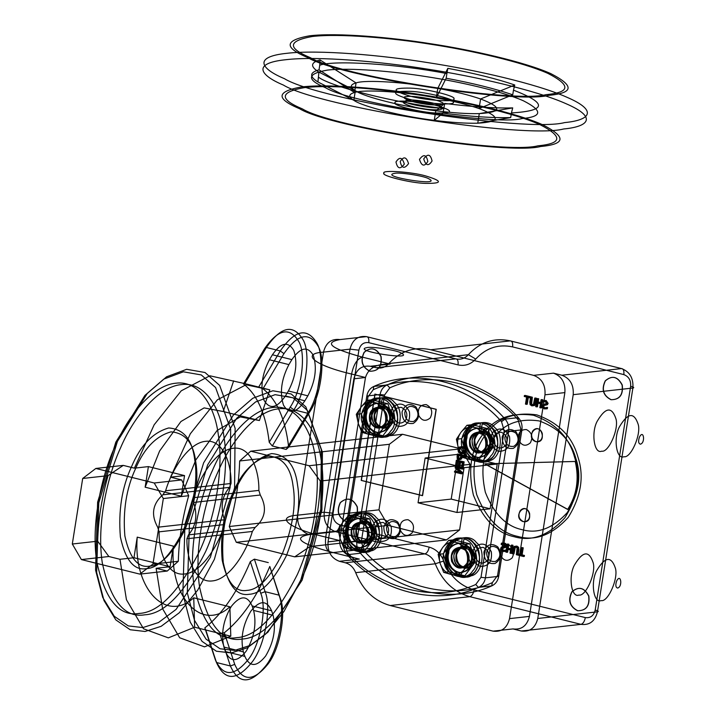 <?xml version="1.0" encoding="UTF-8"?>
<svg xmlns="http://www.w3.org/2000/svg" width="716" height="716" viewBox="0 0 716 716"><rect width="100%" height="100%" fill="white"/><g stroke="black" fill="none" stroke-linecap="round" stroke-linejoin="round"><path stroke-width="1.07" d="M534.628 405.489L532.668 405.766L530.932 404.567L530.654 401.971L531.442 396.977L532.364 397.21L531.621 403.887L532.811 404.862L534.208 404.531L535.55 398.007L536.472 398.23L535.684 403.224L534.628 405.489L533.805 405.578L534.852 403.314L535.684 403.224M547.319 408.747L544.939 408.8L543.238 407.619L542.88 405.766L543.408 404.594L546.809 403.761L547.176 403.01L545.941 401.399L543.793 401.765L543.999 400.495L546.147 400.495L548.125 403.359L547.445 404.692L544.142 405.453L543.82 406.178L544.053 407.243L545.153 407.896L547.534 407.413L547.319 408.747L546.496 408.836L546.639 407.485L544.321 407.986L542.988 406.267L544.035 405.256L546.612 404.791L547.293 403.457L545.315 400.584L543.999 400.495M461.802 453.747L460.307 453.112L458.759 450.838L459.216 447.912L461.346 446.542L464.424 447.312L465.454 448.297L465.991 451.116L464.63 453.452L460.979 453.837L464.63 453.452M460.549 447.921L459.547 449.514L459.985 451.465L461.981 452.637L464.183 452.503L465.185 450.919L464.738 448.968L462.751 447.786L459.717 448.01L462.751 447.786M461.095 459.305L459.439 459.618L457.927 458.258L458.15 454.051L465.096 455.779L464.926 456.844L462.339 456.199L461.784 458.464L460.263 459.395L461.364 457.184L462.196 457.094M460.746 458.321L461.552 456.002L458.777 455.304L458.679 457.676L459.645 458.517L460.746 458.321L459.645 458.517M502.22 543.104L505.63 543.498L506.66 546.084L506.131 547.248L502.73 548.089L502.623 549.843L503.608 550.452L505.747 550.085L505.55 551.347L503.393 551.356L501.818 550.282L501.665 547.695L502.677 546.845L505.398 546.398L505.729 545.673L505.487 544.607L504.386 543.954L502.005 544.437L502.22 543.104L501.388 543.193L501.182 544.527L502.005 544.437M514.911 546.353L516.871 546.075L518.608 547.275L518.885 549.879L518.098 554.864L517.176 554.64L517.919 547.964L516.728 546.988L515.332 547.319L513.99 553.844L513.068 553.611L513.855 548.626L514.911 546.353L514.079 546.451L513.032 548.716L513.855 548.626M347.197 554.721L347.43 552.546L344.754 543.39L343.635 542.513C343.027 547.221 344.217 551.293 347.197 554.721C379.641 592.078 437.064 606.38 478.431 587.397L491.686 585.921C450.319 604.904 392.905 590.602 360.461 553.235C357.481 549.807 356.291 545.744 356.89 541.036L361.329 541.538L364.005 550.693L360.461 553.235L347.197 554.721M373.224 389.71L373.85 386.434C370.047 388.179 367.711 391.366 366.834 396.011L343.635 542.513L356.89 541.036L380.098 394.534C380.975 389.889 383.311 386.703 387.114 384.957L389.799 387.857L384.537 395.035L380.098 394.534L366.834 396.011L367.961 396.888L373.224 389.71C413.669 371.148 469.812 385.127 501.531 421.661L504.207 430.817L481.009 577.32L475.746 584.498C435.292 603.06 379.149 589.08 347.43 552.546M459.609 529.912L309.921 546.594L294.697 556.851L446.462 539.936L459.609 529.912L469.991 464.371L460.898 448.816L309.124 465.731L320.303 481.054L469.991 464.371M446.462 539.936L388.072 525.392L236.298 542.307L229.281 526.52L378.97 509.837L388.072 525.392M309.124 465.731L250.734 451.187L402.499 434.272L389.352 444.287L378.97 509.837M402.499 434.272L460.898 448.816M367.093 520.997C374.951 525.061 376.876 531.362 372.857 539.882C366.109 545.619 360.488 544.223 356.004 535.684C354.885 525.884 358.582 520.988 367.093 520.997M485.421 430.826C493.288 434.889 495.212 441.181 491.194 449.711C484.437 455.448 478.825 454.051 474.332 445.513C473.222 435.704 476.91 430.808 485.421 430.826M467.19 545.923C475.057 549.986 476.981 556.287 472.963 564.808C466.214 570.554 460.594 569.148 456.101 560.61C454.991 550.81 458.688 545.914 467.19 545.923M385.315 405.9C393.182 409.964 395.107 416.256 391.088 424.785C384.34 430.522 378.719 429.126 374.235 420.587C373.117 410.778 376.813 405.882 385.315 405.9M344.754 543.39L367.961 396.888M475.746 584.498L478.431 587.397C482.226 585.661 484.571 582.466 485.448 577.821L481.009 577.32M364.005 550.693C395.733 587.227 451.868 601.207 492.322 582.645L497.584 575.467L498.703 576.344C497.826 580.989 495.49 584.175 491.686 585.921L492.322 582.645M498.703 576.344L485.448 577.821L508.646 431.318L521.91 429.842L498.703 576.344M504.207 430.817L508.646 431.318C509.255 426.611 508.065 422.547 505.084 419.12C472.641 381.753 415.217 367.451 373.85 386.434L387.114 384.957C428.481 365.974 485.895 380.277 518.339 417.634L505.084 419.12L501.531 421.661M497.584 575.467L520.783 428.965L518.115 419.809L518.339 417.634C521.329 421.071 522.51 425.134 521.91 429.842L520.783 428.965M518.115 419.809C486.388 383.275 430.244 369.295 389.799 387.857M154.226 482.996L163.329 498.551L188.693 495.723L181.676 479.935L154.226 482.996L95.837 468.452L123.277 465.391L108.053 475.648L82.689 478.476L95.837 468.452M163.329 498.551L152.947 564.092L139.799 574.116L167.24 571.055L178.311 561.272L152.947 564.092M188.693 495.723C182.356 517.892 178.902 539.739 178.311 561.272M72.307 544.017L97.671 541.189L108.85 556.511L81.4 559.572L72.307 544.017L82.689 478.476M81.4 559.572L139.799 574.116M97.671 541.189C98.262 519.664 101.726 497.808 108.053 475.648M167.24 571.055L156.115 568.289L170.113 566.723L133.973 557.728L119.975 559.285L108.85 556.511M294.697 556.851L236.298 542.307M389.352 444.287L239.663 460.979L250.734 451.187M384.537 395.035L361.329 541.538M380.124 541.529C388.627 541.547 392.323 536.651 391.205 526.842C386.721 518.303 381.1 516.907 374.352 522.644C370.333 531.174 372.257 537.465 380.124 541.529M498.452 451.357C506.964 451.366 510.651 446.471 509.541 436.671C505.048 428.132 499.437 426.736 492.68 432.473C488.661 441.002 490.585 447.294 498.452 451.357M480.221 566.454C488.733 566.472 492.429 561.577 491.31 551.768C486.817 543.229 481.206 541.833 474.448 547.57C470.43 556.099 472.354 562.391 480.221 566.454M398.347 426.432C406.858 426.441 410.554 421.545 409.436 411.745C404.952 403.206 399.331 401.801 392.583 407.547C388.564 416.068 390.489 422.368 398.347 426.432M418.055 502.784L456.978 512.486L464.066 467.718L425.143 458.025L418.055 502.784L451.205 499.097L458.294 454.329L497.217 464.022L490.129 508.79L451.205 499.097L458.294 454.329L497.217 464.022L490.129 508.79L451.205 499.097L418.055 502.784L425.143 458.025L458.294 454.329L425.143 458.025L464.066 467.718L497.217 464.022L464.066 467.718L456.978 512.486L490.129 508.79L456.978 512.486L418.055 502.784M123.277 465.391L134.402 468.166L148.4 466.599L145.142 487.193L181.291 496.197L184.549 475.603L170.551 477.16L190.304 433.789L217.36 399.832L246.009 384.778L269.816 389.853L258.691 387.079L262.951 388.806L283.948 353.65L280.278 350.947L258.691 387.079L244.791 383.615L243.485 383.955C257.295 394.632 265.878 414.081 269.225 442.282L290.222 407.127L293.891 409.829L272.304 445.97L269.225 442.282M283.948 353.65C297.784 333.71 309.276 331.383 318.405 346.678C325.735 359.486 320.947 395.402 309.688 411.977L307.791 413.293C319.828 395.572 324.957 357.186 317.116 343.492C307.352 327.149 295.073 329.629 280.278 350.947L266.379 347.484C281.173 326.165 293.453 323.686 303.208 340.028C311.048 353.722 305.92 392.117 293.891 409.829L307.791 413.293L286.203 449.433L288.682 447.133C285.344 418.923 276.761 399.483 262.951 388.806M309.688 411.977L288.682 447.133M307.844 395.823C315.425 381.145 317.224 367.63 313.259 355.288C307.594 345.801 300.46 347.242 291.877 359.62L288.897 364.605C281.325 379.283 279.517 392.789 283.482 405.131C289.157 414.627 296.281 413.186 304.873 400.808L307.844 395.823L288.387 390.972L285.407 395.957C276.815 408.335 269.69 409.776 264.016 400.289C260.051 387.947 261.859 374.432 269.431 359.754L272.411 354.769C280.994 342.4 288.127 340.95 293.793 350.446C297.758 362.788 295.959 376.294 288.387 390.972M290.222 407.127C301.481 390.551 306.278 354.644 298.939 341.827C289.81 326.541 278.327 328.859 264.49 348.799L266.379 347.484L244.791 383.615L209.86 375.784L181.22 390.838L154.155 424.785L134.402 468.166M264.49 348.799L243.485 383.955M156.115 568.289L162.595 608.743L179.68 637.768L204.499 646.861L230.794 636.211L219.678 633.445L230.382 665.978L216.483 662.515L205.769 629.982L219.678 633.445L224.314 632.729C242.071 618.534 257.223 596.446 269.789 566.463L280.207 598.12C286.525 612.735 279.911 648.857 268.178 663.795C253.786 681.704 242.643 681.9 234.732 664.385L224.314 632.729M280.207 598.12L278.989 595.148C285.747 610.766 278.676 649.376 266.137 665.343C250.752 684.487 238.84 684.702 230.382 665.978L234.732 664.385M268.285 562.606L254.377 559.142L265.09 591.685L278.989 595.148L269.789 566.463M260.74 593.278L265.09 591.685C271.838 607.302 264.768 645.913 252.238 661.879C236.853 681.032 224.931 681.238 216.483 662.515L215.265 659.543C223.177 677.059 234.32 676.853 248.72 658.944C260.445 644.006 267.059 607.893 260.74 593.278L250.323 561.621L254.377 559.142M119.975 559.285L126.446 599.74L143.531 628.773L168.35 637.867L194.645 627.216L205.769 629.982L204.848 627.887L215.265 659.543M247.011 590.378C235.287 592.409 227.008 582.341 222.184 560.172C220.125 535.129 223.669 512.745 232.816 493.029C241.426 472.65 253.249 460.334 268.285 456.101C282.489 457.077 290.768 467.145 293.113 486.307C296.236 504.664 292.692 527.039 282.48 553.45C270.335 577.508 258.512 589.823 247.011 590.378M249.284 594.271C261.34 593.68 273.718 580.783 286.445 555.58C297.14 527.916 300.854 504.467 297.579 485.242C295.126 465.167 286.454 454.624 271.57 453.595C255.818 458.034 243.44 470.931 234.418 492.286C224.833 512.942 221.119 536.391 223.276 562.624C228.323 585.849 236.996 596.392 249.284 594.271M149.689 566.15C161.19 565.586 173.012 553.271 185.158 529.213C195.37 502.802 198.914 480.427 195.79 462.071C193.445 442.918 185.167 432.84 170.963 431.864C155.927 436.107 144.104 448.413 135.494 468.792C126.347 488.518 122.803 510.893 124.861 535.935C129.686 558.104 137.964 568.173 149.689 566.15M242.196 639.03C222.085 642.512 207.9 625.247 199.63 587.245C193.75 549.414 204.516 500.842 217.861 472.139C230.391 442.434 255.12 410.868 278.658 408.827C302.385 405.596 317.832 432.688 321.224 460.621C325.798 487.327 321.278 535.201 302.993 575.718C282.176 616.968 261.913 638.072 242.196 639.03M146.404 568.647C134.116 570.777 125.443 560.225 120.395 537C118.23 510.768 121.944 487.319 131.538 466.662C140.551 445.307 152.938 432.419 168.69 427.971C183.573 429 192.237 439.552 194.698 459.618C197.974 478.852 194.26 502.292 183.556 529.965C170.838 555.168 158.451 568.065 146.404 568.647M139.316 613.415C119.205 616.888 105.019 599.623 96.749 561.621C90.869 523.799 101.636 475.227 114.981 446.524C127.502 416.819 152.239 385.244 175.778 383.212C199.504 379.981 214.943 407.073 218.344 434.997C222.909 461.704 218.398 509.586 200.113 550.103C179.295 591.344 159.033 612.448 139.316 613.415M234.615 650.432L220.036 648.759L206.029 639.128L194.492 620.298L187.315 592.893L189.391 525.016L207.577 465.006L236.674 418.269L255.549 401.962L275.123 394.659L293.05 397.783L307.343 410.393L322.415 452.199L321.905 510.24L302.161 580.094L267.874 632.237L250.26 645.385L234.615 650.432M231.322 652.938L247.36 647.765L265.412 634.287L283.894 611.607L300.568 580.837L320.795 509.246L321.323 449.746L305.875 406.894L291.224 393.979L272.85 390.766L252.784 398.257L233.434 414.976L203.613 462.867L184.97 524.38L182.849 593.958L190.196 622.043L202.028 641.348L216.384 651.22L231.322 652.938M145.124 631.476L130.187 629.749L115.831 619.886L103.999 600.581L96.651 572.496L98.772 502.918L117.415 441.405L147.236 393.505L166.586 376.795L186.652 369.304L205.027 372.508L219.678 385.432L235.125 428.284L234.597 487.775L214.361 559.375L197.697 590.136L179.215 612.815L161.163 626.303L145.124 631.476M272.304 445.97L286.203 449.433M170.551 477.16L181.676 479.935M250.323 561.621C237.757 591.595 222.604 613.684 204.848 627.887M309.921 546.594C316.257 524.434 319.712 502.578 320.303 481.054M239.663 460.979C239.072 482.503 235.618 504.35 229.281 526.52M236.638 637.652C256.355 636.685 276.618 615.581 297.435 574.339C315.72 533.814 320.231 485.94 315.666 459.233C312.265 431.309 296.827 404.209 273.1 407.449C249.562 409.48 224.824 441.056 212.303 470.752C198.959 499.464 188.192 548.035 194.072 585.858C202.333 623.86 216.527 641.124 236.638 637.652M142.851 627.583L158.496 622.535L176.109 609.388L210.406 557.245L230.14 487.39L230.659 429.349L215.588 387.544L201.286 374.933L183.368 371.81L163.785 379.113L144.909 395.42L115.813 442.148L97.627 502.167L95.559 570.043L102.728 597.448L114.274 616.279L128.271 625.909L142.851 627.583M144.874 614.793C164.591 613.836 184.853 592.732 205.671 551.49C223.965 510.964 228.476 463.091 223.902 436.384C220.51 408.46 205.062 381.36 181.336 384.599C157.806 386.631 133.069 418.207 120.539 447.903C107.194 476.605 96.436 525.186 102.316 563.009C110.577 601.01 124.763 618.275 144.874 614.793M272.411 354.769L291.877 359.62M304.873 400.808L285.407 395.957M288.897 364.605L269.431 359.754M243.386 651.918L223.929 647.067L225.406 651.56L244.863 656.402L243.386 651.918C240.281 638.43 242.769 624.844 250.851 611.151C259.783 600.035 266.71 599.91 271.615 610.784L273.091 615.277C276.206 628.764 273.718 642.35 265.627 656.035C256.695 667.151 249.777 667.276 244.863 656.402M273.091 615.277L253.625 610.426L252.148 605.942C247.244 595.068 240.325 595.193 231.384 606.309C223.303 619.993 220.814 633.579 223.929 647.067M225.406 651.56C230.31 662.425 237.229 662.3 246.161 651.184C254.252 637.5 256.74 623.913 253.625 610.426M271.615 610.784L252.148 605.942M269.816 389.853L259.389 420.525L223.24 411.521L233.667 380.849M194.645 627.216L193.741 597.797L229.89 606.801L230.794 636.211M193.741 597.797C165.781 623.403 133.095 588.31 137.23 537.134L133.973 557.728M170.113 566.723L173.379 546.138C169.244 597.314 201.93 632.398 229.89 606.801M173.379 546.138L137.23 537.134M145.142 487.193L159.596 451.017L180.924 421.527L204.105 407.896L223.24 411.521M259.389 420.525L240.254 416.9L217.073 430.531L195.745 460.021L181.291 496.197M148.4 466.599L184.549 475.603M159.122 531.836L157.699 527.227L224.403 519.789L224.538 524.551L159.122 531.836C158.648 551.105 166.962 576.308 184.576 573.999C202.082 572.397 218.819 544.402 224.538 524.551M162.836 494.801L165.629 490.773L231.044 483.479L229.541 487.363L162.836 494.801C152.517 503.948 150.799 514.759 157.699 527.227M229.541 487.363C221.924 496.215 220.215 507.026 224.403 519.789M193.436 497.692L193.571 502.453L260.275 495.016L258.852 490.406L193.436 497.692C199.155 477.84 215.892 449.845 233.398 448.243C251.012 445.934 259.326 471.137 258.852 490.406M188.433 534.879L186.93 538.763L252.345 531.469L255.138 527.441L188.433 534.879C196.05 526.027 197.768 515.225 193.571 502.453M255.138 527.441C265.466 518.295 267.175 507.483 260.275 495.016M165.629 490.773C171.348 470.913 188.084 442.918 205.59 441.316C223.213 439.006 231.528 464.21 231.044 483.479M186.93 538.763C186.455 558.033 194.77 583.236 212.384 580.927C229.89 579.325 246.626 551.329 252.345 531.469M406.196 101.386C397.559 101.627 409.615 106.908 422.61 108.581C435.534 110.971 448.198 109.566 439.839 106.657C435.543 104.017 410.832 100.151 406.196 101.386M407.843 100.133C412.085 98.996 434.746 102.549 438.675 104.966C454.141 112.681 391.446 102.853 407.843 100.133M367.201 347.573C371.837 346.338 396.557 350.205 400.844 352.845C417.705 361.267 349.319 350.545 367.201 347.573M427.819 161.458C426.36 154.54 423.586 153.851 419.478 159.382C421.626 166.219 424.4 166.909 427.819 161.458C424.4 166.909 421.626 166.219 419.478 159.382C423.586 153.851 426.36 154.54 427.819 161.458M408.559 163.606C404.45 169.137 401.676 168.439 400.217 161.53C403.636 156.07 406.411 156.759 408.559 163.606C406.411 156.759 403.636 156.07 400.217 161.53C401.676 168.439 404.45 169.137 408.559 163.606M536.051 441.683C531.558 439.364 530.458 435.767 532.758 430.898C541.036 421.572 547.74 443.517 536.051 441.683M535.89 441.709C540.75 441.709 542.862 438.917 542.227 433.314C537.421 420.731 524.533 437.798 535.89 441.709M523.396 521.615C518.903 519.297 517.802 515.699 520.102 510.83C528.372 501.504 535.076 523.45 523.396 521.615M523.226 521.633C528.095 521.642 530.207 518.849 529.563 513.247C524.756 500.663 511.877 517.731 523.226 521.633M518.867 554.077L521.194 554.658L522.313 547.606L523.235 547.838L522.116 554.882L524.452 555.464L524.3 556.413L518.715 555.016L518.867 554.077L518.035 554.166L517.883 555.115L523.477 556.502L523.62 555.562L524.452 555.464M523.477 556.502L524.3 556.413M517.883 555.115L518.715 555.016M523.62 555.562L521.293 554.981L522.403 547.928L521.481 547.695L520.362 554.748L518.035 554.166M520.362 554.748L521.194 554.658M521.293 554.981L522.116 554.882M522.403 547.928L523.235 547.838M521.481 547.695L522.313 547.606M534.852 403.314L535.64 398.329L534.718 398.096L533.375 404.621L531.979 404.952L530.789 403.976L531.54 397.299L530.61 397.076L529.822 402.061L530.1 404.656L531.836 405.865L533.805 405.578M531.836 405.865L532.668 405.766M530.1 404.656L530.932 404.567M529.822 402.061L530.654 401.971M530.61 397.076L531.442 396.977M531.54 397.299L532.364 397.21M530.744 402.311L531.567 402.222M530.789 403.976L531.621 403.887M535.64 398.329L536.472 398.23M534.718 398.096L535.55 398.007M533.93 403.081L534.763 402.992M533.375 404.621L534.208 404.531M531.979 404.952L532.811 404.862M545.315 400.584L546.147 400.495M547.293 403.457L548.125 403.359M546.612 404.791L547.445 404.692M545.35 405.202L546.183 405.113M544.035 405.256L544.867 405.166M542.988 406.267L543.82 406.178M544.321 407.986L545.153 407.896M546.639 407.485L547.463 407.395M546.702 407.502L547.534 407.413M543.167 400.593L542.97 401.855L543.793 401.765M542.97 401.855L543.865 401.783M543.032 401.873L545.941 401.399M545.109 401.488L546.344 403.108L547.176 403.01M546.344 403.108L545.243 404.119L546.066 404.03M545.243 404.119L544.581 404.093M543.748 404.191L542.048 405.856L542.88 405.766M542.048 405.856L542.415 407.717L543.238 407.619M542.415 407.717L544.939 408.8M544.115 408.89L546.496 408.836M463.807 453.55L465.158 451.205L464.621 448.395L462.097 446.775L459.26 447.061L457.918 449.397L458.446 452.217L460.979 453.837M458.446 452.217L459.278 452.118M457.918 449.397L458.741 449.308M459.26 447.061L460.093 446.972M462.097 446.775L462.93 446.677M461.918 447.876L464.362 451.008L461.149 452.736L459.153 451.554L458.714 449.603L459.717 448.01M458.714 449.603L459.547 449.514M464.362 451.008L465.185 450.919M465.158 451.205L465.991 451.116M464.621 448.395L465.454 448.297M461.149 452.736L461.981 452.637M459.153 451.554L459.985 451.465M538.074 402.875L537.456 406.786L536.535 406.554L537.797 398.561L538.718 398.794L538.226 401.927L541.421 402.723L541.923 399.591L542.844 399.823L541.573 407.816L540.652 407.583L541.269 403.672L537.242 402.965L540.446 403.761L539.828 407.673L540.75 407.905L542.012 399.913L541.09 399.68L541.923 399.591M542.012 399.913L542.844 399.823M540.75 407.905L541.573 407.816M539.828 407.673L540.652 407.583M540.446 403.761L541.269 403.672M541.09 399.68L540.598 402.813L537.394 402.016L537.895 398.884L536.964 398.651L535.702 406.643L536.624 406.876L537.242 402.965M536.624 406.876L537.456 406.786M540.598 402.813L541.421 402.723M537.394 402.016L538.226 401.927M537.895 398.884L538.718 398.794M536.964 398.651L537.797 398.561M535.702 406.643L536.535 406.554M461.364 457.184L461.507 456.289L464.102 456.933L464.272 455.868L457.318 454.141L457.103 458.347L458.616 459.717L460.263 459.395M458.616 459.717L459.439 459.618M457.103 458.347L457.927 458.258M456.996 456.146L457.828 456.056M457.318 454.141L458.15 454.051M458.813 458.616L457.846 457.775L457.945 455.403L461.552 456.002M457.945 455.403L458.777 455.304M460.719 456.092L460.603 456.817L461.435 456.727M460.603 456.817L459.923 458.419M461.507 456.289L462.339 456.199M464.102 456.933L464.926 456.844M464.272 455.868L465.096 455.779M457.846 457.775L458.679 457.676M457.81 456.28L458.643 456.19M530.681 397.774L528.345 397.192L527.227 404.236L526.305 404.012L527.423 396.959L525.088 396.378L525.24 395.438L530.825 396.825L530.681 397.774L529.849 397.863L530.001 396.924L524.407 395.527L524.264 396.476L525.088 396.378M524.407 395.527L525.24 395.438M530.001 396.924L530.825 396.825M524.264 396.476L526.591 397.058L525.481 404.101L526.403 404.334L527.513 397.282L529.849 397.863M527.513 397.282L528.345 397.192M526.591 397.058L527.423 396.959M525.481 404.101L526.305 404.012M526.403 404.334L527.227 404.236M456.361 460.2L455.564 465.203L456.387 465.409L457.014 461.471L458.911 461.945L458.33 465.615L459.153 465.821L459.735 462.151L462.321 462.787L461.695 466.734L462.518 466.93L463.306 461.936L456.361 460.2L464.138 461.838L463.342 466.841L462.527 466.635L463.145 462.697L460.567 462.053L459.985 465.731L459.162 465.525L459.744 461.847L457.837 461.381L457.22 465.319L456.396 465.114L457.184 460.111M463.306 461.936L464.138 461.838M462.518 466.93L463.342 466.841M461.695 466.734L462.527 466.635M462.321 462.787L463.145 462.697M459.735 462.151L460.567 462.053M459.153 465.821L459.985 465.731M455.564 465.203L456.396 465.114M456.387 465.409L457.22 465.319M457.014 461.471L457.837 461.381M458.911 461.945L459.744 461.847M458.33 465.615L459.162 465.525M457.014 467.503L462.447 472.533L462.259 473.723L455.304 471.996L455.457 471.003L460.961 472.372L455.967 467.79L456.208 466.277L463.163 468.004L463.001 468.998L456.181 467.602L462.178 469.087L462.33 468.103L455.376 466.367L455.143 467.879L455.967 467.79M455.376 466.367L456.208 466.277M462.33 468.103L463.163 468.004M462.178 469.087L463.001 468.998M455.143 467.879L460.137 472.471L454.633 471.101L454.472 472.086L461.426 473.822L461.614 472.632L456.181 467.602M461.614 472.632L462.447 472.533M460.137 472.471L460.961 472.372M454.633 471.101L455.457 471.003M454.472 472.086L455.304 471.996M461.426 473.822L462.259 473.723M501.182 544.527L503.554 544.044L504.896 545.762L503.849 546.773L501.272 547.248L500.591 548.581L502.569 551.445L504.717 551.445L504.914 550.174L502.775 550.541L501.54 548.93L502.641 547.91L504.136 547.847L505.836 546.174L505.469 544.321L503.769 543.14L501.388 543.193M503.769 543.14L504.601 543.05M505.469 544.321L506.302 544.223M505.836 546.174L506.66 546.084M504.136 547.847L504.959 547.749M502.641 547.91L503.473 547.821M501.54 548.93L502.363 548.832M502.775 550.541L503.608 550.452M504.852 550.157L505.675 550.067M504.914 550.174L505.747 550.085M504.717 551.445L505.55 551.347M501.245 544.545L502.077 544.455M503.554 544.044L504.386 543.954M504.896 545.762L505.729 545.673M503.849 546.773L504.673 546.684M502.534 546.827L503.357 546.729M501.272 547.248L502.104 547.149M500.591 548.581L501.424 548.483M502.569 551.445L503.393 551.356M511.466 548.975L512.083 545.064L513.014 545.288L511.743 553.28L510.821 553.056L511.313 549.915L508.118 549.118L507.617 552.26L506.695 552.027L507.966 544.035L508.888 544.267L508.27 548.179L511.466 548.975L507.438 548.268L508.056 544.357L507.134 544.124L505.872 552.117L507.617 552.26M505.872 552.117L506.695 552.027M507.134 544.124L507.966 544.035M508.056 544.357L508.888 544.267M507.438 548.268L508.27 548.179M506.794 552.349L507.286 549.217L510.49 550.013L509.989 553.146L510.92 553.378L512.182 545.386L511.26 545.153L510.642 549.065M511.26 545.153L512.083 545.064M507.286 549.217L508.118 549.118M510.49 550.013L511.313 549.915M509.989 553.146L510.821 553.056M510.92 553.378L511.743 553.28M512.182 545.386L513.014 545.288M513.032 548.716L512.235 553.71L513.166 553.933L514.509 547.409L515.905 547.078L517.095 548.053L516.343 554.73L517.274 554.963L518.062 549.969L517.784 547.373L516.048 546.174L514.079 546.451M516.048 546.174L516.871 546.075M517.784 547.373L518.608 547.275M518.062 549.969L518.885 549.879M517.274 554.963L518.098 554.864M516.343 554.73L517.176 554.64M517.14 549.718L517.972 549.62M517.095 548.053L517.919 547.964M512.235 553.71L513.068 553.611M513.166 553.933L513.99 553.844M513.954 548.948L514.786 548.859M514.509 547.409L515.332 547.319M515.905 547.078L516.728 546.988M369.85 371.237C378.352 371.246 382.049 366.35 380.939 356.55C376.446 348.012 370.825 346.616 364.077 352.353C360.059 360.873 361.983 367.174 369.85 371.237M370.011 371.219C378.522 371.228 382.219 366.332 381.1 356.532C376.616 347.994 370.995 346.589 364.247 352.335C360.229 360.855 362.144 367.156 370.011 371.219M611.008 399.716C619.519 399.734 623.215 394.838 622.097 385.029C617.613 376.491 611.992 375.095 605.244 380.831C601.225 389.361 603.14 395.653 611.008 399.716M611.178 399.698C619.68 399.716 623.376 394.82 622.267 385.011C617.774 376.473 612.153 375.077 605.405 380.814C601.386 389.343 603.311 395.635 611.178 399.698M577.588 610.739C586.1 610.748 589.787 605.852 588.677 596.052C584.184 587.514 578.564 586.109 571.816 591.855C567.797 600.375 569.721 606.676 577.588 610.739M577.758 610.721C586.261 610.73 589.957 605.834 588.838 596.034C584.354 587.496 578.734 586.091 571.986 591.837C567.967 600.357 569.891 606.658 577.758 610.721M346.052 521.508C354.554 521.517 358.251 516.621 357.132 506.821C352.648 498.282 347.027 496.886 340.279 502.623C336.26 511.152 338.185 517.444 346.052 521.508M346.213 521.49C354.724 521.499 358.421 516.603 357.302 506.803C352.809 498.264 347.197 496.868 340.44 502.605C336.422 511.126 338.346 517.426 346.213 521.49M575.234 461.471L484.696 463.852L567.645 509.434C576.801 495.096 579.333 479.111 575.234 461.471L575.404 461.453C579.504 479.093 576.971 495.078 567.806 509.416L484.857 463.834L575.404 461.453M517.632 536.391C499.902 532.668 486.253 518.742 476.695 494.631C471.065 469.034 474.269 448.78 486.316 433.878C497.459 418.063 514.321 411.736 536.875 414.895C558.695 422.789 572.344 436.706 577.821 456.665C584.408 476.212 581.204 496.457 568.2 517.417C552.018 535.12 535.156 541.448 517.632 536.391M521.964 529.634C537.644 534.154 552.725 528.489 567.206 512.647C578.841 493.897 581.705 475.782 575.816 458.294C570.912 440.438 558.695 427.98 539.184 420.927C518.993 418.09 503.912 423.756 493.942 437.906C483.166 451.241 480.293 469.356 485.332 492.259C493.888 513.837 506.096 526.296 521.964 529.634M514.321 536.767C531.845 541.815 548.698 535.487 564.888 517.784C577.884 496.823 581.097 476.579 574.509 457.032C569.023 437.082 555.374 423.156 533.563 415.271C511 412.103 494.147 418.43 482.996 434.245C470.958 449.156 467.754 469.401 473.374 494.998C482.942 519.118 496.582 533.035 514.321 536.767M375.068 394.077L361.392 480.4L422.565 495.633L436.241 409.31L374.898 394.095L361.222 480.418L422.395 495.651L436.071 409.328L374.898 394.095M512.602 346.902C498.381 343.859 486.092 347.913 475.728 359.056C470.761 364.408 464.872 366.35 458.043 364.892L368.758 342.66C369.161 338.82 368.391 336.815 366.458 336.627C357.911 335.562 352.433 339.733 350.017 349.157L358.895 350.169L333.074 513.229L324.196 512.217C323.551 522.08 327.337 528.56 335.562 531.666C337.63 531.03 339.071 528.775 339.894 524.9L429.179 547.131C428.356 551.016 426.915 553.271 424.856 553.898C429.672 555.267 433.144 558.57 435.256 563.796L443.75 560.995C449.925 576.264 460.048 585.894 474.108 589.894L585.339 617.595C590.467 618.23 593.752 615.733 595.193 610.077L630.644 386.273C633.785 387.132 634.537 387.714 632.89 388.027C633.535 378.164 629.74 371.676 621.524 368.579C623.457 368.758 624.218 370.772 623.824 374.602L512.602 346.902C512.996 343.071 512.226 341.067 510.293 340.879L621.524 368.579L561.845 375.229C570.07 378.334 573.856 384.814 573.212 394.677L632.89 388.027L597.439 611.831C599.086 611.518 598.343 610.936 595.193 610.077M368.758 342.66C363.63 342.015 360.345 344.521 358.895 350.169M475.728 359.056L468.38 354.697C464.827 358.519 460.612 359.906 455.743 358.868C457.676 359.047 458.446 361.061 458.043 364.892M333.074 513.229C332.68 519.145 334.963 523.038 339.894 524.9M324.196 512.217L350.017 349.157L323.498 352.111C299.888 353.623 315.326 365.679 351.574 374.038L365.473 377.502C368.409 368.024 376.652 363.54 390.193 364.059L362.394 357.132C357.23 358.707 353.623 364.346 351.574 374.038L325.744 537.098C289.497 528.739 274.058 516.683 297.668 515.171L324.196 512.217M630.644 386.273C631.029 380.357 628.755 376.464 623.824 374.602M429.179 547.131C435.928 549.056 440.788 553.674 443.75 560.995M585.339 617.595C584.516 621.47 583.075 623.726 581.007 624.352L469.786 596.661C453.792 592.105 442.282 581.159 435.256 563.796L355.691 572.666C353.579 567.439 350.106 564.136 345.282 562.767L424.856 553.898L335.562 531.666L309.043 534.619C300.818 531.514 297.033 525.034 297.668 515.171L323.498 352.111C325.905 342.687 331.383 338.516 339.93 339.59L366.458 336.627L455.743 358.868L376.177 367.738C381.046 368.776 385.262 367.389 388.806 363.567L468.38 354.697C480.15 342.024 494.13 337.424 510.293 340.879L430.728 349.748L533.608 375.363C541.833 378.469 545.628 384.957 544.983 394.811L564.87 392.601C565.515 382.738 561.729 376.258 553.504 373.152L533.608 375.363M581.007 624.352C589.554 625.426 595.032 621.255 597.439 611.831L537.77 618.481C535.353 627.905 529.876 632.076 521.329 631.011L581.007 624.352M493.1 631.145L512.987 628.925C521.534 629.999 527.012 625.829 529.428 616.404L509.532 618.624C507.125 628.039 501.648 632.219 493.1 631.145L390.22 605.53L469.786 596.661C471.844 596.025 473.294 593.77 474.108 589.894M309.043 534.619C292.584 537.725 300.076 543.578 331.499 552.161C326.666 551.705 324.742 546.684 325.744 537.098L339.644 540.562L365.473 377.502L353.874 378.8C356.282 369.375 361.759 365.205 370.306 366.27L390.193 364.059M331.499 552.161L359.307 559.089C346.088 556.538 339.536 550.362 339.644 540.562L328.044 541.86L353.874 378.8M362.394 357.132C330.962 348.549 323.48 342.695 339.93 339.59M512.987 628.925L521.329 631.011M573.212 394.677L537.77 618.481M561.845 375.229L553.504 373.152M529.428 616.404L564.87 392.601M430.728 349.748C414.564 346.284 400.584 350.894 388.806 363.567M376.177 367.738L370.306 366.27M509.532 618.624L544.983 394.811M359.307 559.089L339.411 561.308C331.195 558.203 327.4 551.714 328.044 541.86M339.411 561.308L345.282 562.767M355.691 572.666C362.717 590.02 374.217 600.975 390.22 605.53M483.237 547.409C488.768 550.264 490.12 554.685 487.292 560.673C482.548 564.7 478.601 563.725 475.451 557.728C474.672 550.837 477.268 547.4 483.237 547.409M401.372 407.377C406.894 410.232 408.245 414.654 405.417 420.641C400.683 424.678 396.736 423.693 393.576 417.697C392.798 410.805 395.393 407.368 401.372 407.377M501.468 432.303C507 435.158 508.342 439.579 505.523 445.576C500.779 449.603 496.832 448.619 493.682 442.622C492.894 435.74 495.49 432.294 501.468 432.303M383.141 522.483C388.663 525.338 390.014 529.759 387.195 535.747C382.451 539.774 378.504 538.799 375.354 532.793C374.566 525.911 377.162 522.474 383.141 522.483M508.1 544.634C502.131 544.625 499.535 548.062 500.314 554.954C503.473 560.95 507.42 561.935 512.155 557.898C514.983 551.911 513.632 547.489 508.1 544.634M426.235 404.612C420.256 404.603 417.661 408.039 418.448 414.922C421.599 420.918 425.546 421.903 430.289 417.875C433.108 411.888 431.757 407.467 426.235 404.612M526.332 429.537C520.362 429.528 517.766 432.965 518.545 439.848C521.696 445.853 525.642 446.829 530.386 442.801C533.214 436.814 531.863 432.392 526.332 429.537M408.004 519.709C402.025 519.7 399.43 523.136 400.217 530.028C403.368 536.024 407.315 537.009 412.058 532.972C414.877 526.985 413.526 522.564 408.004 519.709M623.967 456.71C630.76 458.41 641.241 434.737 638.233 424.499C634.116 411.933 627.887 412.631 619.573 426.584C613.147 437.87 616.378 460.012 623.967 456.71M640.399 444.189C638.448 443.553 638.108 441.235 639.388 437.234C643.612 428.696 645.671 442.837 640.399 444.189M601.717 451.17C594.137 454.472 590.906 432.33 597.323 421.044C605.647 407.091 611.867 406.393 615.993 418.958C619 429.197 608.519 452.87 601.717 451.17M601.18 600.59C607.973 602.281 618.454 578.618 615.447 568.379C611.321 555.813 605.101 556.502 596.786 570.455C590.36 581.741 593.591 603.883 601.18 600.59M617.613 588.069C615.662 587.433 615.321 585.115 616.601 581.115C620.826 572.576 622.884 586.708 617.613 588.069M578.931 595.05C571.35 598.343 568.119 576.21 574.536 564.915C582.86 550.962 589.08 550.273 593.197 562.839C596.213 573.077 585.724 596.741 578.931 595.05M409.731 96.016C424.642 100.374 457.014 102.504 453.783 98.915C457.551 96.418 425.707 88.489 410.438 88.122C391.616 87.835 391.384 90.467 409.731 96.016M409.23 99.211C390.873 93.671 391.115 91.039 409.928 91.317C425.197 91.693 457.05 99.622 453.282 102.111C456.504 105.7 424.14 103.569 409.23 99.211M404.316 164.08C400.316 169.594 397.541 168.904 395.975 161.995C399.501 156.536 402.276 157.225 404.316 164.08M432.061 160.984C430.495 154.083 427.721 153.385 423.72 158.907C425.76 165.763 428.535 166.452 432.061 160.984M394.802 173.326C376.92 176.297 445.307 187.01 428.437 178.597C424.149 175.957 399.439 172.082 394.802 173.326M406.957 96.588C411.593 95.353 436.304 99.22 440.591 101.86C448.95 104.769 436.295 106.174 423.371 103.784C410.375 102.111 398.311 96.83 406.957 96.588M319.748 65.21L319.014 69.846C309.58 72.468 309.223 76.505 317.931 81.964L353.838 100.312C348.245 96.794 348.477 94.199 354.536 92.516L356.058 82.922C365.5 79.494 406.581 82.206 437.798 88.31L436.277 97.904C453.523 101.126 467.79 104.679 479.076 108.564C500.94 116.941 500.502 121.818 477.76 123.206C466.107 123.492 451.608 122.543 434.272 120.342L435.793 110.747C404.361 107.042 363.943 96.973 355.36 90.717L318.906 72.101C310.144 66.606 310.511 62.543 319.989 59.911L319.748 65.21C334.444 59.876 398.347 64.091 446.9 73.587L447.831 68.333C474.815 73.372 497.128 78.93 514.768 85.007L513.47 90.171C547.489 103.194 546.809 110.792 511.43 112.94L512.719 107.901C494.496 108.358 471.817 106.863 444.699 103.426L443.043 113.128C470.018 116.547 492.572 118.033 510.696 117.585L477.76 123.206L479.281 113.611L512.719 107.901M319.989 59.911L356.058 82.922C349.99 84.613 349.757 87.209 355.36 90.717L353.838 100.312C362.421 106.559 402.84 116.627 434.272 120.342L443.043 113.128M513.47 90.171L512.737 94.807C495.186 88.757 472.999 83.235 446.166 78.223L436.277 97.904C405.068 91.791 363.979 89.088 354.536 92.516L319.014 69.846M317.931 81.964L318.906 72.101M444.699 103.426L435.793 110.747C453.13 112.949 467.629 113.907 479.281 113.611C502.023 112.224 502.462 107.346 480.588 98.969L479.076 108.564L512.737 94.807M510.696 117.585L511.43 112.94M443.777 108.483C394.892 102.719 332.009 87.057 318.665 77.328M446.166 78.223L446.9 73.587M521.973 118.588C542.397 116.69 542.925 110.783 523.557 100.867C502.185 91.308 458.374 81.49 426.235 76.63C394.131 71.43 349.802 67.429 327.328 70.114C306.752 73.775 306.224 79.682 325.744 87.835C350.759 103.211 494.935 125.81 521.973 118.588M545.995 94.655C570.5 92.382 571.135 85.293 547.892 73.39C522.25 61.925 469.669 50.147 431.113 44.311C392.583 38.064 339.384 33.267 312.427 36.489C287.725 40.884 287.089 47.972 310.52 57.754C340.539 76.209 513.551 103.328 545.995 94.655M514.768 85.007L480.588 98.969C469.311 95.085 455.045 91.532 437.798 88.31L447.831 68.333M436.715 105.565C454.051 110.801 453.828 113.289 436.053 113.021C421.635 112.672 391.554 105.18 395.116 102.827C392.064 99.434 422.637 101.448 436.715 105.565M425.572 175.903C442.909 181.139 442.685 183.627 424.91 183.359C410.492 183.01 380.411 175.518 383.973 173.165C380.921 169.773 411.494 171.795 425.572 175.903M537.895 145.813C505.451 154.486 332.439 127.367 302.421 108.913C278.989 99.121 279.625 92.042 304.318 87.647C331.284 84.425 384.483 89.223 423.004 95.47C461.569 101.305 514.142 113.083 539.792 124.548C563.036 136.452 562.4 143.54 537.895 145.813M540.67 146.503C565.765 144.176 566.41 136.926 542.621 124.736C516.361 112.994 462.536 100.938 423.058 94.959C383.615 88.569 329.145 83.656 301.543 86.958C276.26 91.451 275.606 98.71 299.592 108.725C330.327 127.618 507.456 155.381 540.67 146.503M548.778 95.344C515.565 104.223 338.426 76.469 307.701 57.566C283.706 47.551 284.359 40.293 309.643 35.8C337.245 32.497 391.715 37.411 431.157 43.81C470.636 49.78 524.461 61.836 550.72 73.578C574.518 85.768 573.865 93.026 548.778 95.344M563.68 128.97C525.061 139.289 319.094 107.015 283.357 85.043C259.604 75.135 252.077 63.205 285.621 59.732C317.716 55.893 381.055 61.603 426.915 69.04C472.82 75.986 535.416 90.01 565.944 103.659C597.95 117.406 588.525 126.687 563.68 128.97M564.691 122.579C589.537 120.288 598.961 111.016 566.956 97.269C536.427 83.611 473.831 69.586 427.926 62.641C382.067 55.213 318.727 49.493 286.633 53.333C253.088 56.815 260.624 68.745 284.368 78.644C320.106 100.616 526.072 132.899 564.691 122.579M474.753 439.803C474.994 448.807 478.977 452.87 486.692 451.984C493.306 447.491 494.246 441.584 489.502 434.263C482.638 429.752 477.724 431.596 474.753 439.803M472.095 440.098C475.075 431.891 479.988 430.048 486.844 434.558C491.588 441.879 490.657 447.786 484.043 452.279C476.328 453.165 472.345 449.102 472.095 440.098M466.966 437.861C462.93 450.167 479.389 466.948 489.359 460.701C500.699 458.947 504.565 434.531 494.622 427.479C487.31 416.927 466.993 424.561 466.966 437.861M464.317 438.156C460.281 450.462 476.74 467.244 486.71 460.997C498.05 459.242 501.916 434.836 491.973 427.774C484.66 417.222 464.335 424.856 464.317 438.156M479.058 431.846L480.463 423.013L479.058 431.846C472.095 435.068 470.331 440.662 473.786 448.61C479.55 454.535 484.714 454.078 489.279 447.231C491.167 438.801 488.393 433.619 480.937 431.685L482.289 423.129L480.937 431.685M480.463 423.013C469.499 420.811 459.466 441.19 466.519 451.331C470.287 463.512 490.845 464.845 495.087 453.174C502.516 443.965 493.315 422.351 482.289 423.129M480.875 432.491C487.632 436.769 489.055 442.613 485.153 450.006C479.04 455.009 473.92 453.729 469.803 446.184C468.443 437.476 471.54 432.768 479.093 432.043M480.436 423.55C469.848 419.388 457.121 437.583 462.751 448.834C464.836 461.489 485.072 466.528 490.863 455.832C499.491 448.135 493.27 425.215 482.217 423.988M502.14 436.948C504.923 429.251 509.532 427.524 515.967 431.757C520.416 438.622 519.539 444.153 513.336 448.368C506.105 449.2 502.372 445.388 502.14 436.948M504.861 437.261C505.048 443.974 508.011 447.008 513.766 446.345C518.697 442.998 519.395 438.586 515.86 433.126C510.75 429.761 507.08 431.139 504.861 437.261M470 440.528C472.793 432.84 477.402 431.104 483.828 435.337C488.276 442.202 487.399 447.742 481.197 451.948C473.965 452.78 470.233 448.977 470 440.528M460.943 432.357L466.957 425.277L474.243 427.363C468.971 426.271 464.532 427.935 460.943 432.357C457.64 437.073 456.79 442.399 458.41 448.341L456.396 439.266L460.943 432.357M483.014 429.278L485.018 438.353C483.049 432.545 479.452 428.884 474.243 427.363L483.014 429.278L488.07 428.714L493.566 446.695L483.014 460.683L466.957 456.683L461.892 457.247L458.41 448.341C460.379 454.15 463.977 457.81 469.177 459.332L461.892 457.247M488.509 447.258L482.486 454.338C485.788 449.621 486.638 444.287 485.018 438.353L488.509 447.258L493.566 446.695M477.948 461.247L469.177 459.332C474.457 460.424 478.897 458.759 482.486 454.338L477.948 461.247L483.014 460.683M466.957 456.683L461.462 438.702L456.396 439.266M461.462 438.702L472.023 424.713L466.957 425.277M472.023 424.713L488.07 428.714M465.167 439.624C465.185 429.779 480.221 424.14 485.636 431.945C492.993 437.163 490.138 455.233 481.743 456.531C474.359 461.149 462.187 448.726 465.167 439.624M466 439.535C466.018 429.69 481.054 424.042 486.468 431.846C493.825 437.073 490.961 455.134 482.566 456.441C475.191 461.059 463.019 448.637 466 439.535M374.647 414.868C374.898 423.881 378.88 427.944 386.595 427.058C393.2 422.565 394.14 416.658 389.397 409.337C382.541 404.817 377.618 406.67 374.647 414.868M371.998 415.164C374.969 406.965 379.883 405.113 386.747 409.633C391.491 416.954 390.551 422.861 383.937 427.354C376.222 428.24 372.248 424.176 371.998 415.164M366.861 412.935C362.833 425.232 379.283 442.023 389.253 435.775C400.602 434.021 404.468 409.606 394.516 402.553C387.213 392.001 366.887 399.635 366.861 412.935M364.211 413.23C360.184 425.537 376.634 442.318 386.604 436.071C397.944 434.317 401.81 409.901 391.867 402.848C384.555 392.296 364.238 399.931 364.211 413.23M378.961 406.921L380.357 398.078L378.961 406.921C371.989 410.143 370.235 415.728 373.68 423.684C379.453 429.609 384.617 429.153 389.173 422.306C391.07 413.875 388.287 408.693 380.831 406.751L382.192 398.203L380.831 406.751M380.357 398.078C369.393 395.885 359.36 416.256 366.413 426.396C370.19 438.586 390.739 439.91 394.981 428.249C402.419 419.039 393.209 397.425 382.192 398.203M380.769 407.556C387.526 411.843 388.958 417.688 385.047 425.08C378.934 430.074 373.824 428.803 369.698 421.259C368.337 412.55 371.434 407.834 378.988 407.118M380.339 398.624C369.751 394.462 357.015 412.658 362.645 423.908C364.73 436.563 384.966 441.602 390.757 430.907C399.385 423.21 393.165 400.289 382.111 399.063M402.034 412.022C404.826 404.325 409.436 402.598 415.862 406.831C420.31 413.696 419.433 419.227 413.23 423.442C405.999 424.275 402.267 420.462 402.034 412.022M404.755 412.327C404.943 419.048 407.914 422.082 413.669 421.42C418.6 418.063 419.299 413.66 415.763 408.201C410.644 404.835 406.974 406.214 404.755 412.327M369.904 415.602C372.687 407.905 377.296 406.178 383.731 410.411C388.17 417.276 387.293 422.816 381.1 427.022C373.868 427.855 370.136 424.042 369.904 415.602M360.837 407.431L366.861 400.351L374.146 402.428C368.865 401.345 364.435 403.01 360.837 407.431C357.535 412.139 356.693 417.473 358.304 423.416L356.3 414.34L360.837 407.431M382.908 404.352L384.922 413.427C382.944 407.619 379.355 403.949 374.146 402.428L382.908 404.352L387.974 403.788L393.469 421.769L382.908 435.758L366.852 431.757L361.795 432.321L358.304 423.416C360.282 429.215 363.871 432.885 369.08 434.406L361.795 432.321M388.403 422.333L382.389 429.412C385.691 424.695 386.533 419.361 384.922 413.427L388.403 422.333L393.469 421.769M377.851 436.321L369.08 434.406C374.361 435.498 378.791 433.824 382.389 429.412L377.851 436.321L382.908 435.758M366.852 431.757L361.356 413.776L356.3 414.34M361.356 413.776L371.917 399.788L366.861 400.351M371.917 399.788L387.974 403.788M365.07 414.698C365.088 404.853 380.124 399.206 385.53 407.01C392.896 412.237 390.032 430.307 381.637 431.605C374.262 436.223 362.081 423.8 365.07 414.698M365.894 414.609C365.912 404.764 380.948 399.116 386.363 406.921C393.719 412.148 390.864 430.209 382.469 431.506C375.086 436.134 362.914 423.711 365.894 414.609M456.522 554.9C456.772 563.904 460.746 567.967 468.461 567.081C475.075 562.588 476.015 556.681 471.271 549.36C464.407 544.849 459.493 546.693 456.522 554.9M453.872 555.195C456.844 546.988 461.757 545.144 468.622 549.655C473.357 556.976 472.426 562.883 465.812 567.376C458.097 568.262 454.114 564.199 453.872 555.195M448.735 552.958C444.708 565.264 461.158 582.054 471.128 575.807C482.468 574.053 486.334 549.637 476.391 542.576C469.078 532.033 448.762 539.658 448.735 552.958M446.086 553.253C442.049 565.559 458.508 582.35 468.479 576.103C479.818 574.348 483.685 549.933 473.741 542.871C466.429 532.328 446.104 539.953 446.086 553.253M460.827 546.952L462.232 538.11L460.827 546.952C453.863 550.174 452.1 555.759 455.555 563.716C461.319 569.641 466.483 569.175 471.047 562.337C472.936 553.907 470.161 548.725 462.706 546.782L464.058 538.226L462.706 546.782M462.232 538.11C451.268 535.908 441.235 556.287 448.288 566.428C452.056 578.618 472.614 579.942 476.856 568.271C484.285 559.071 475.084 537.447 464.058 538.226M462.643 547.588C469.401 551.875 470.824 557.71 466.922 565.103C460.809 570.106 455.689 568.835 451.572 561.281C450.212 552.582 453.309 547.865 460.862 547.149M462.205 538.647C451.617 534.485 438.89 552.68 444.52 563.931C446.605 576.595 466.841 581.634 472.632 570.929C481.259 563.232 475.039 540.32 463.986 539.094M483.909 552.045C486.692 544.357 491.301 542.621 497.736 546.854C502.185 553.719 501.307 559.259 495.105 563.474C487.873 564.298 484.141 560.494 483.909 552.045M486.629 552.358C486.817 559.08 489.789 562.105 495.535 561.442C500.466 558.095 501.164 553.692 497.629 548.232C492.518 544.867 488.849 546.236 486.629 552.358M451.769 555.634C454.562 547.937 459.171 546.21 465.597 550.443C470.045 557.299 469.168 562.839 462.966 567.054C455.734 567.878 452.002 564.074 451.769 555.634M442.712 547.454L448.726 540.374L456.011 542.46C450.74 541.368 446.301 543.032 442.712 547.454C439.409 552.17 438.559 557.495 440.179 563.438L438.165 554.363L442.712 547.454M464.782 544.375L466.787 553.45C464.818 547.642 461.22 543.981 456.011 542.46L464.782 544.375L469.848 543.811L475.335 561.8L464.782 575.78L448.726 571.789L443.66 572.352L440.179 563.438C442.148 569.247 445.746 572.907 450.955 574.429L443.66 572.352M470.278 562.364L464.254 569.435C467.557 564.718 468.407 559.393 466.787 553.45L470.278 562.364L475.335 561.8M459.717 576.353L450.955 574.429C456.226 575.521 460.665 573.856 464.254 569.435L459.717 576.353L464.782 575.78M448.726 571.789L443.231 553.799L438.165 554.363M443.231 553.799L453.792 539.81L448.726 540.374M453.792 539.81L469.848 543.811M446.936 554.721C446.954 544.885 461.999 539.237 467.405 547.042C474.762 552.269 471.907 570.33 463.512 571.628C456.128 576.255 443.956 563.832 446.936 554.721M447.769 554.632C447.786 544.787 462.822 539.148 468.237 546.952C475.594 552.17 472.73 570.24 464.344 571.538C456.96 576.156 444.788 563.734 447.769 554.632M356.416 529.974C356.666 538.978 360.649 543.041 368.364 542.155C374.978 537.662 375.909 531.755 371.165 524.434C364.31 519.923 359.396 521.767 356.416 529.974M353.767 530.27C356.738 522.062 361.661 520.219 368.516 524.73C373.26 532.051 372.32 537.958 365.706 542.451C357.991 543.337 354.017 539.273 353.767 530.27M348.629 528.032C344.602 540.338 361.052 557.12 371.031 550.881C382.371 549.127 386.237 524.712 376.294 517.65C368.982 507.107 348.656 514.732 348.629 528.032M345.98 528.327C341.953 540.634 358.403 557.415 368.373 551.177C379.713 549.423 383.579 525.007 373.636 517.945C366.324 507.402 346.007 515.028 345.98 528.327M360.73 522.027L362.126 513.184L360.73 522.027C353.758 525.249 352.004 530.833 355.449 538.79C361.222 544.715 366.386 544.25 370.942 537.403C372.839 528.981 370.056 523.79 362.6 521.857L363.961 513.3L362.6 521.857M362.126 513.184C351.162 510.982 341.129 531.362 348.191 541.502C351.959 553.683 372.508 555.016 376.75 543.346C384.188 534.145 374.978 512.522 363.961 513.3M362.538 522.662C369.295 526.949 370.727 532.785 366.816 540.177C360.703 545.18 355.592 543.909 351.466 536.356C350.115 527.656 353.212 522.94 360.757 522.215M362.108 513.721C351.52 509.559 338.784 527.755 344.414 539.005C346.508 551.669 366.735 556.708 372.526 546.004C381.163 538.307 374.933 515.395 363.889 514.169M383.803 527.119C386.595 519.431 391.205 517.695 397.631 521.928C402.079 528.793 401.202 534.333 394.999 538.539C387.768 539.372 384.036 535.568 383.803 527.119M386.533 527.432C386.712 534.154 389.683 537.179 395.438 536.517C400.369 533.169 401.067 528.766 397.532 523.307C392.413 519.932 388.743 521.311 386.533 527.432M351.672 530.699C354.456 523.011 359.065 521.284 365.5 525.508C369.939 532.373 369.062 537.913 362.869 542.128C355.637 542.952 351.905 539.148 351.672 530.699M342.606 522.528L348.629 515.448L355.915 517.534C350.634 516.442 346.204 518.107 342.606 522.528C339.303 527.245 338.462 532.57 340.073 538.513L338.068 529.437L342.606 522.528M364.677 519.449L366.69 528.524C364.713 522.716 361.124 519.055 355.915 517.534L364.677 519.449L369.742 518.885L375.238 536.866L364.677 550.855L348.62 546.863L343.564 547.427L340.073 538.513C342.051 544.321 345.64 547.982 350.849 549.503L343.564 547.427M370.172 537.439L364.158 544.509C367.46 539.792 368.301 534.467 366.69 528.524L370.172 537.439L375.238 536.866M359.62 551.418L350.849 549.503C356.129 550.595 360.56 548.93 364.158 544.509L359.62 551.418L364.677 550.855M348.62 546.863L343.125 528.873L338.068 529.437M343.125 528.873L353.686 514.885L348.629 515.448M353.686 514.885L369.742 518.885M346.839 529.795C346.857 519.959 361.893 514.312 367.299 522.116C374.665 527.334 371.801 545.404 363.406 546.702C356.031 551.32 343.85 538.906 346.839 529.795M347.663 529.706C347.681 519.861 362.726 514.222 368.131 522.027C375.488 527.245 372.633 545.315 364.238 546.612C356.863 551.231 344.682 538.808 347.663 529.706"/></g></svg>
